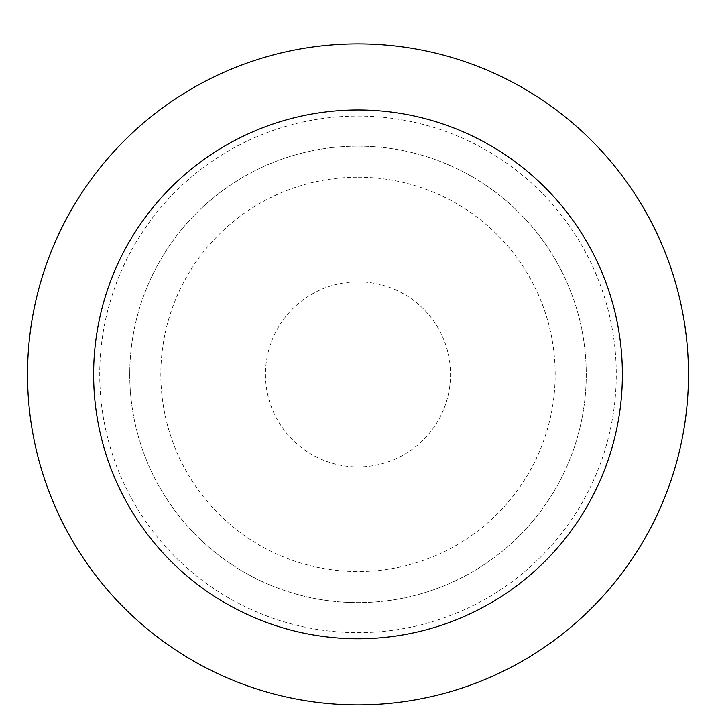 <?xml version="1.0" encoding="UTF-8"?>
<svg xmlns="http://www.w3.org/2000/svg" width="716" height="716" viewBox="0 0 716 716"><rect width="100%" height="100%" fill="white"/><g stroke="black" fill="none" stroke-linecap="round" stroke-linejoin="round"><path stroke-width="0.54" stroke-dasharray="3.58 2.69" d="M358 146.109A228.252 228.252 0 0 1 555.679 488.491A228.252 228.252 0 0 1 160.321 488.491A228.252 228.252 0 0 1 358 146.109A228.252 228.252 0 0 1 555.679 488.491A228.252 228.252 0 0 1 160.321 488.491A228.252 228.252 0 0 1 358 146.109A228.252 228.252 0 0 1 555.679 488.491A228.252 228.252 0 0 1 160.321 488.491A228.252 228.252 0 0 1 358 146.109A228.252 228.252 0 0 1 555.679 488.491A228.252 228.252 0 0 1 160.321 488.491A228.252 228.252 0 0 1 358 146.109M358 43.882A330.488 330.488 0 0 1 644.212 539.604A330.488 330.488 0 0 1 71.788 539.604A330.488 330.488 0 0 1 358 43.882M358 281.827A92.534 92.534 0 0 1 438.138 420.632A92.534 92.534 0 0 1 277.862 420.632A92.534 92.534 0 0 1 358 281.827M358 177.192A197.169 197.169 0 0 1 528.757 472.954A197.169 197.169 0 0 1 187.243 472.954A197.169 197.169 0 0 1 358 177.192M358 116.081A258.288 258.288 0 0 1 581.678 503.509A258.288 258.288 0 0 1 134.322 503.509A258.288 258.288 0 0 1 358 116.081"/><path stroke-width="1.07" d="M358 43.882A330.488 330.488 0 0 1 644.212 539.604A330.488 330.488 0 0 1 71.788 539.604A330.488 330.488 0 0 1 358 43.882M358 109.978A264.392 264.392 0 0 1 586.968 506.561A264.392 264.392 0 0 1 129.032 506.561A264.392 264.392 0 0 1 358 109.978"/></g></svg>
